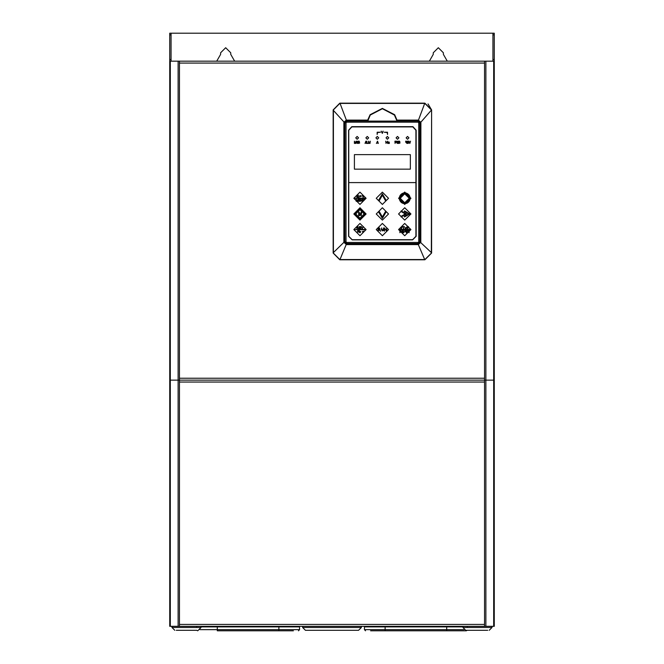 <?xml version="1.0" encoding="UTF-8"?>
<svg xmlns="http://www.w3.org/2000/svg" width="664" height="664" viewBox="0 0 664 664"><rect width="100%" height="100%" fill="white"/><g stroke="black" fill="none" stroke-linecap="round" stroke-linejoin="round"><path stroke-width="1" d="M494.273 61.179L493.709 61.179L493.709 380.123L494.273 380.123L484.529 380.123L493.709 380.123L493.709 626.326L494.273 626.326L494.273 59.536L492.929 59.536L492.929 61.179M493.709 61.179L484.529 61.179L484.529 380.123L178.126 380.123L484.529 380.123L484.529 382.024L179.471 382.024L179.471 378.223L484.529 378.223M484.529 61.179L178.126 61.179L178.126 380.123L169.727 380.123L178.126 380.123L178.126 626.326L179.471 626.326L179.471 382.024M178.126 61.179L169.727 61.179L169.727 33.2L171.071 33.2L171.071 34.835L169.727 34.835M169.727 61.179L169.727 626.326L170.291 626.326L170.291 61.179M179.471 626.326L485.874 626.326L485.874 61.179M401.156 210.895L406.418 213.932L401.156 216.97L400.882 216.489L405.297 213.932L400.882 211.384L401.156 210.895L406.418 213.932L401.156 216.97M400.882 216.489L405.297 213.932M408.659 213.932L404.235 211.384L404.517 210.895L409.779 213.932L404.517 216.97L404.235 216.489L408.659 213.932L404.235 211.384M404.517 210.895L409.779 213.932M401.073 231.769L401.728 232.732L400.79 231.819M400.666 231.753L399.927 232.732L399.927 230.499L400.832 230.499L401.247 231.636M403.546 231.446L402.417 231.711L402.417 232.475L403.671 232.732L402.143 232.732L402.143 230.499L403.621 230.499L402.417 230.765L402.417 231.446L403.546 231.711M405.488 231.62L404.102 232.018L405.231 231.811L405.671 231.13L404.783 231.371M408.161 230.765L409.779 230.499L409.099 230.765L409.099 232.732L408.833 230.765L408.161 230.499M401.371 232.126L401.728 232.732M400.658 231.753L400.201 231.744M399.927 230.499L400.832 230.499M406.534 230.765L406.534 231.446L407.663 231.446L406.534 231.711L406.534 232.475L407.779 232.732L406.26 232.732L406.26 230.499L407.737 230.765L406.534 230.765M400.201 231.487L400.782 231.487L400.84 230.748L400.201 230.748L400.201 231.487L400.931 231.479M402.143 227.212L401.305 226.806L401.828 227.644L400.409 228.101L401.654 227.893L401.811 227.08M403.671 228.823L403.372 226.847L402.625 226.582L404.426 226.582L403.671 226.847L403.372 228.823M408.368 227.91L407.787 227.91L407.488 228.823L407.488 226.582L408.343 226.582L408.368 227.91L407.787 227.91M407.787 227.644L408.377 227.644L408.368 226.847L407.787 226.847L407.787 227.644M399.595 229.379L409.887 229.379L409.887 229.827L399.595 229.827L399.595 229.379M408.551 226.856L407.787 226.847M382.356 195.249L379.111 200.868L378.48 200.503L382.356 193.788L386.232 200.503L385.601 200.868L382.356 195.249L380.613 198.27M378.48 200.503L382.356 193.788M382.356 216.954L385.601 211.335L386.232 211.7L382.356 218.414L378.48 211.7L379.111 211.335L382.356 216.954L384.099 213.932M386.232 211.7L382.356 218.414M384.423 231.221L384.423 227.926L386.357 230.516L386.722 227.926L386.722 231.221L384.796 228.632L384.423 231.221L384.423 227.926M383.56 229.603L381.26 229.603M381.651 229.603L382.381 230.889L383.169 229.603M378.48 229.379L379.31 229.379L379.401 228.291L378.48 228.291L378.48 229.379M379.849 229.902L380.663 231.221L378.928 229.761L378.09 231.221L378.09 227.926L379.385 227.926L379.601 229.719M383.161 230.109L383.56 227.926L383.535 230.242M383.443 230.657L381.26 229.835L381.651 227.926L381.651 229.827M362.685 199.167L362.436 200.437L362.685 199.167L363.15 201.142L362.685 200.437M363.64 200.677L363.897 199.167L363.897 200.437L362.436 200.437M360.419 199.167L361.648 200.893L361.88 199.167L361.88 201.366L360.66 199.632L360.419 201.366L360.419 199.167L361.648 200.893M359.938 201.101L358.56 201.366L358.56 199.167L359.896 199.167L358.809 199.424L358.809 200.096L359.83 200.096L358.809 200.354L358.809 201.101L359.938 201.366M357.224 200.777L358.021 199.167L358.021 201.366L357.78 199.524L357.024 201.366L356.485 199.49L356.253 201.366L356.253 199.167L357.058 200.719M354.825 198.27L365.125 198.046L365.125 198.494L354.825 198.27M360.768 195.897L359.88 196.444L360.403 196.61M358.419 196.204L357.166 196.453L357.166 197.191L358.552 197.449L356.867 197.449L356.867 195.282L358.502 195.282L357.166 195.54L357.166 196.204L358.419 196.453M362.934 196.942L363.191 195.648M360.685 196.461L359.373 196.926M362.876 232.358L362.37 231.595L363.332 231.595L363.332 232.4L363.299 231.138L363.034 231.852M357.664 230.532L357.971 232.01L356.709 232.085L357.664 232.026L357.971 230.532M354.825 229.603L365.125 229.379L365.125 229.827L354.825 229.603M362.461 228.823L361.299 226.582L362.312 228.574L363.332 226.582L362.162 228.823M360.942 228.823L359.282 228.823L359.282 226.582L360.892 226.582L359.581 226.847L359.581 227.528L360.809 227.528L359.581 227.793L359.581 228.557L360.942 228.557L359.282 228.823L359.282 226.582M358.826 228.823L357.498 227.827L356.867 228.823L356.867 226.582L357.854 226.582L358.452 228.823M359.581 226.847L359.581 227.528M357.664 227.835L357.157 227.827M357.157 227.569L357.788 227.569L357.863 226.831L357.157 226.831L357.157 227.569M359.033 215.617L359.033 212.754L359.946 215.617L359.033 212.754L358.626 215.617L358.626 212.256L359.257 212.256L360.087 214.887M355.73 213.932L359.979 218.182L364.221 213.932L359.979 209.691L355.73 213.932L359.979 218.182L364.221 213.932L361.191 210.903L359.979 209.691L355.73 213.932M361.249 212.804L361.249 215.617L361.249 212.804L359.946 215.617M361.249 215.617L361.656 212.256L361.091 212.256L360.544 213.932M359.979 218.971L354.941 213.932L359.979 208.903L365.009 213.932L359.979 218.971M492.929 59.536L492.929 33.2L494.273 33.2L494.273 59.536M494.273 102.248L494.273 94.412M169.727 94.412L169.727 102.248M169.727 59.536L171.071 59.536L171.071 61.179M487.666 630.294L465.73 630.294L487.666 630.294M361.374 627.497L358.577 630.294L305.423 630.294L302.626 627.497L361.374 627.497L361.374 626.326M196.702 630.294L176.333 630.294M293.388 630.8L278.847 630.8L293.388 630.8M463.978 629.679L446.706 629.679L446.706 630.8L466.294 630.8L370.612 630.8M418.702 241.887L418.702 122.774L418.146 122.218L346.575 122.218L346.01 122.774L346.01 241.887L346.575 242.443L418.146 242.443L419.847 241.912L418.171 243.588L346.55 243.588L344.873 241.912L344.873 122.749L346.55 121.072L418.171 121.072L419.847 122.749L419.847 241.912M418.702 122.774L419.822 122.774L418.171 121.072M418.146 122.218L418.146 121.097L346.575 121.097L344.898 122.774L344.898 241.887L346.575 243.563L418.146 243.563L419.822 241.887L419.847 122.749M346.575 122.218L346.55 121.072M346.01 122.774L344.873 122.749M346.01 241.887L344.873 241.912M346.575 242.443L346.55 243.588M418.146 242.443L418.171 243.588M431.6 110.149L431.6 253.1L424.885 259.815L339.835 259.815L333.12 253.1L333.12 109.859L339.835 103.144L424.885 103.144L431.6 109.859L420.827 122.267L418.337 120.084L396.989 120.084L394.64 114.665L382.414 108.373L370.08 114.665L367.731 120.084L346.384 120.084L343.894 122.267L343.852 241.912L346.359 244.584L418.171 244.593L420.835 242.343L420.868 122.749L418.171 120.084M424.769 259.815L418.361 244.584L420.868 241.912M333.12 252.851L343.886 242.343L346.55 244.593M339.943 103.144L346.384 120.084L343.852 122.749M465.73 630.294L462.933 627.497L492.032 627.497L489.235 630.294M201.067 626.326L201.067 627.497L171.968 627.497L171.968 626.326M278.847 626.584L278.847 629.679L217.294 629.679L217.294 630.8L278.847 630.8L278.847 629.679L299.547 629.679L299.547 626.882L278.847 626.882L278.847 626.326M278.847 626.882L217.294 626.882L217.294 629.679L200.022 629.679M217.294 626.326L217.294 626.882L217.294 626.326L217.294 626.882L201.067 626.882M462.933 626.882L364.453 626.882L364.453 629.679L365.573 630.8M385.161 630.8L385.161 629.679L364.453 629.679M396.989 120.084L396.715 120.466L394.457 115.046L382.381 108.755L370.246 115.063L368.005 120.466L367.731 120.084M404.741 204.446L398.566 198.27L404.741 192.095L410.916 198.27L404.741 204.446M410.9 213.932L404.741 220.091L398.583 213.932L404.741 207.782L410.9 213.932M410.9 229.603L404.741 235.753L398.583 229.603L404.741 223.444L410.9 229.603M388.515 198.27L382.356 204.421L376.206 198.27L382.356 192.112L388.515 198.27M388.515 213.932L382.356 220.091L376.206 213.932L382.356 207.782L388.515 213.932M388.515 229.603L382.356 235.753L376.206 229.603L382.356 223.444L388.515 229.603M366.13 198.27L359.979 204.421L353.821 198.27L359.979 192.112L366.13 198.27M366.13 229.603L359.979 235.753L353.821 229.603L359.979 223.444L366.13 229.603M366.13 213.932L359.979 220.091L353.821 213.932L359.979 207.782L366.13 213.932M358.577 137.838L357.182 136.435L355.779 137.838L357.182 139.232L358.577 137.838M368.653 137.838L367.25 136.435L365.856 137.838L367.25 139.232L368.653 137.838M378.721 137.838L377.326 136.435L375.924 137.838L377.326 139.232L378.721 137.838M388.797 137.838L387.394 136.435L386 137.838L387.394 139.232L388.797 137.838M398.865 137.838L397.47 136.435L396.068 137.838L397.47 139.232L398.865 137.838M408.941 137.838L407.538 136.435L406.144 137.838L407.538 139.232L408.941 137.838M447.254 61.179L443.353 54.332L443.353 52.788L438.315 47.75L433.277 52.788L433.277 54.332L429.376 61.179M234.624 61.179L230.723 54.332L230.723 52.788L225.685 47.75L220.647 52.788L220.647 54.332L216.746 61.179M400.243 198.27L404.741 202.761L409.24 198.27L404.741 193.772L400.243 198.27M399.346 198.27L404.741 203.665L410.144 198.27L404.741 192.867L399.346 198.27M410.634 198.27L404.741 192.377L398.848 198.27L404.741 204.155L410.634 198.27M410.875 198.27L404.741 192.128L398.607 198.27L404.741 204.404L410.875 198.27M196.702 626.55L197.15 626.326M467.298 626.55L466.85 626.326M179.471 61.179L179.471 63.08L484.529 63.08M178.126 626.326L170.291 626.326M484.529 626.326L484.529 624.417L179.471 624.417M493.709 626.326L485.874 626.326M412.576 239.895L416.154 236.318L416.154 130.26L412.9 126.691L351.82 126.691L348.567 130.26L348.567 236.318L352.144 239.895L412.576 239.895M428.023 103.916L431.6 109.859L431.343 253.108L424.885 259.541L339.951 259.541L346.384 244.186M424.885 259.541L431.343 253.108M339.951 259.815L333.378 253.108L333.378 109.859L339.835 103.426L424.885 103.426L431.343 109.859M424.777 103.144L418.32 120.474M431.6 252.851L420.42 242.285M339.835 259.541L333.378 253.108M367.989 121.072L368.005 120.466L346.542 120.466L344.317 122.749L344.317 241.912L346.55 244.144L418.171 244.144L420.453 241.912L420.412 122.334M420.403 241.912L420.403 122.749L418.171 120.516L396.64 120.516L396.732 121.072M346.55 244.144L418.337 244.186M344.317 122.749L344.301 242.285M333.12 110.149L344.309 122.334M418.171 120.516L396.64 120.516M368.08 120.516L346.55 120.516M410.111 197.797L409.796 198.104L409.746 197.548L410.111 197.797M415.93 182.6L415.93 236.318L412.576 239.671L352.144 239.671L348.783 236.318L348.783 182.6L415.93 182.6L415.93 130.26L412.883 126.915L351.837 126.915L348.783 130.26L348.783 182.6M405.604 230.848L404.683 230.483M406.924 227.661L404.758 227.727L406.924 227.661L406.733 227.005M405.065 227.735L406.617 227.669L405.065 227.735M406.526 228.175L406.144 228.549M402.019 227.769L401.322 227.495M401.073 228.831L401.521 228.848M405.248 228.69L405.729 228.856M380.024 228.881L379.459 229.379M360.137 196.212L359.929 195.498L360.444 195.764M359.871 196.444L359.324 196.727M363.009 195.44L361.349 196.162M363.125 197.167L363.332 196.76M362.801 195.623L363.034 196.685M363.648 200.437L363.15 201.142M362.76 232.682L363.332 232.4M359.216 230.574L358.826 230.823M358.577 231.313L358.585 231.96M359.855 232.715L360.286 232.549M360.693 231.935L358.543 231.645L360.726 231.578M358.859 231.653L360.419 231.587L358.884 231.354M358.983 231.089L359.465 230.765M360.262 232.184L359.017 232.192M354.385 169.171L410.335 169.171L410.335 154.621L354.385 154.621L354.385 169.171M377.152 134.477L377.492 132.576L380.513 132.244L377.152 132.244L377.152 134.477M387.56 134.477L387.56 132.244L384.207 132.244L387.228 132.576L387.56 134.477M382.356 133.356L383.103 131.123L382.173 133.074L381.244 131.123L382.356 133.356M355.945 141.673L355.945 143.432L356.17 141.191L355.281 143.192L354.385 141.191L354.385 143.432L354.609 141.673L355.132 143.432L355.945 141.673M357.066 141.191L356.468 142.669L357.365 143.432L357.962 141.955L357.066 141.191M359.158 141.191L358.261 141.191L358.261 143.432L359.639 143.1L359.158 141.191M365.906 141.191L365.017 143.432L365.383 142.86L366.503 143.432L365.906 141.191M366.802 141.191L366.802 143.432L368.147 143.432L367.026 143.142L366.802 141.191M370.014 141.673L370.014 143.432L370.238 141.191L369.342 143.192L368.445 141.191L368.445 143.432L368.669 141.673L369.192 143.432L370.014 141.673M377.55 141.191L376.43 143.432L376.895 142.86L378.297 143.432L377.55 141.191M386 143.432L386 142.387L387.303 142.387L387.585 143.432L387.585 141.191L387.303 142.096L386 142.096L385.718 141.191L386 143.432M389.444 142.196L387.959 141.905L389.17 142.146L387.959 143.432L389.444 143.432L388.232 143.192L389.444 142.196M395.121 143.432L395.121 142.387L396.084 142.387L395.121 142.096L395.121 141.482L396.234 141.191L394.897 141.191L395.121 143.432M397.13 143.432L397.429 141.623L398.026 143.432L398.325 141.191L397.877 142.909L397.578 141.191L396.981 142.909L396.532 141.191L397.13 143.432M399.521 141.191L398.624 141.191L398.624 143.432L400.002 143.1L399.521 141.191M405.862 142.428L407.057 143.432L406.717 141.241L405.638 141.191L405.862 142.428M408.692 143.142L407.58 143.142L407.58 142.387L408.543 142.387L407.58 142.096L407.58 141.482L408.692 141.191L407.356 141.191L407.356 143.432L408.692 143.142M409.887 143.432L410.485 141.191L409.738 143.142L408.991 141.191L409.887 143.432M357.066 141.482L357.705 141.764L357.365 143.142L356.692 142.669L357.066 141.482M358.485 141.482L359.49 141.764L359.307 143.1L358.485 143.142L358.485 141.482M365.756 141.382L366.096 142.669L365.424 142.669L365.756 141.382M377.359 141.382L377.783 142.669L376.944 142.669L377.359 141.382M398.848 141.482L399.852 141.764L399.67 143.1L398.848 143.142L398.848 141.482M406.567 142.146L405.862 142.146L405.862 141.432L406.683 141.482L406.567 142.146M360.328 214.588L360.162 215.128L360.012 214.63M171.071 59.536L171.071 34.835M492.929 33.2L171.071 33.2M492.032 627.497L492.032 626.326M462.933 627.497L462.933 626.326M302.626 626.326L302.626 627.497M174.765 630.294L171.968 627.497M198.27 630.294L201.067 627.497M179.471 63.08L179.471 378.223M484.529 624.417L484.529 382.024M420.868 122.749L420.403 122.749M418.171 244.593L418.171 244.144M343.852 241.912L344.317 241.912M399.413 199.017L399.371 198.453M399.628 199.93L399.479 199.391M399.994 200.794L399.753 200.287M400.5 201.574L400.184 201.117M401.139 202.263L400.749 201.864M401.894 202.827L401.429 202.503M402.724 203.25L402.218 203.018M403.621 203.524L403.081 203.383M404.55 203.64L403.994 203.591M405.488 203.591L404.932 203.64M406.401 203.383L405.862 203.524M407.264 203.018L406.758 203.25M408.053 202.503L407.596 202.827M408.733 201.864L408.343 202.263M409.298 201.117L408.982 201.574M409.729 200.287L409.489 200.794M410.003 199.391L409.854 199.93M410.12 198.453L410.07 199.017M410.07 197.523L410.12 198.079M399.371 198.079L399.413 197.523M399.479 197.15L399.628 196.61M399.753 196.253L399.994 195.747M400.184 195.415L400.5 194.959M400.749 194.668L401.139 194.27M401.429 194.029L401.894 193.705M402.218 193.514L402.724 193.282M403.081 193.149L403.621 193.008M403.994 192.942L404.55 192.892M404.932 192.892L405.488 192.942M405.862 193.008L406.401 193.149M406.758 193.282L407.264 193.514M407.596 193.705L408.053 194.029M408.343 194.27L408.733 194.668M408.982 194.959L409.298 195.415M409.489 195.747L409.729 196.253M409.854 196.61L410.003 197.15M492.929 34.835L494.273 34.835M217.294 630.8L217.294 630.244M385.161 626.326L385.161 629.679L446.706 629.679L446.706 626.882M299.547 629.679L298.426 630.8M196.776 630.294L197.706 630.8M299.547 626.882L298.983 626.326M467.224 630.294L466.294 630.8M364.453 626.882L365.017 626.326"/></g></svg>
